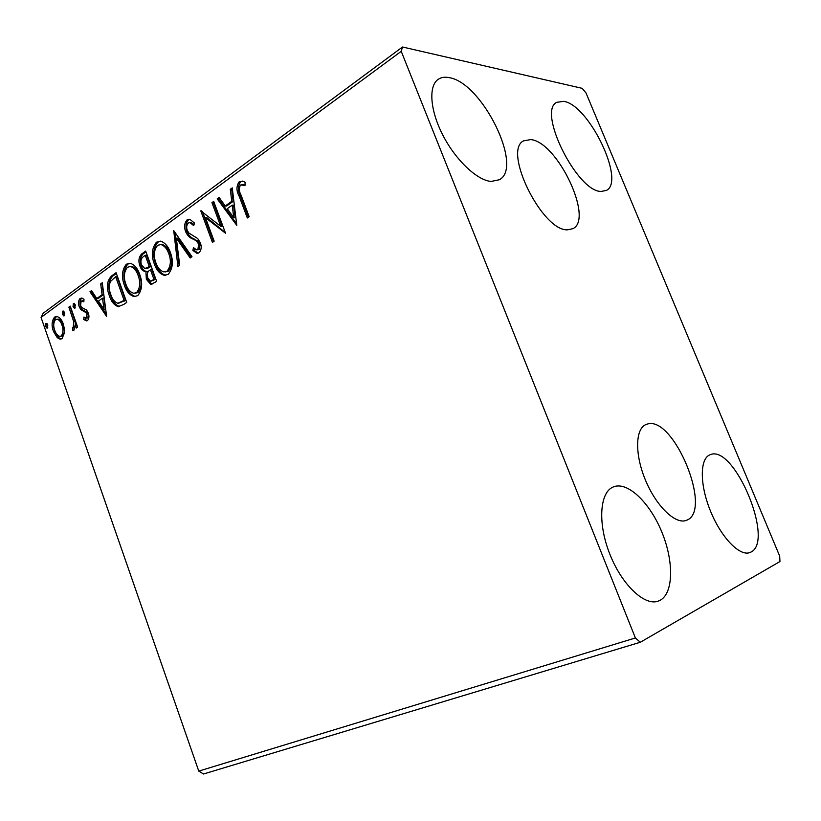 <?xml version="1.0" encoding="UTF-8"?>
<svg xmlns="http://www.w3.org/2000/svg" width="821" height="821" viewBox="0 0 821 821"><rect width="100%" height="100%" fill="white"/><g stroke="black" fill="none" stroke-linecap="round" stroke-linejoin="round"><path stroke-width="1.23" d="M686.725 520.206C713.069 510.734 673.538 415.231 647.328 424.077L645.953 424.549C635.238 428.726 634.654 454.454 645.532 480.295C656.256 506.198 675.426 524.67 686.233 520.401L686.725 520.206M567.722 229.808L572.894 228.659C594.024 219.125 557.377 141.817 530.756 139.591L523.665 140.832C502.278 150.489 542.558 231.789 567.722 229.808M449.241 77.646C482.173 82.634 523.767 167.392 499.353 179.748L491.112 181.441C477.227 180.374 455.973 160.475 443.073 135.578C430.091 110.712 428.234 86.082 438.147 79.38C441.144 77.318 444.838 76.743 449.241 77.646M710.442 454.618C734.302 444.418 774.86 541.183 750.917 552.092L749.645 552.636C739.352 556.412 720.787 536.934 710.237 510.467C699.554 484.051 699.851 458.405 710.032 454.772L710.442 454.618M614.221 486.607C628.455 481.855 650.253 503.335 661.993 532.429C673.908 561.441 673.589 593.173 660.094 600.325L657.97 601.218C644.095 606.124 621.169 583.947 609.398 553.026C597.442 522.166 599.935 491.8 613.533 486.853L614.221 486.607M563.74 101.342C589.088 104.903 625.797 181.636 606.308 190.441L601.146 191.426C577.276 192.042 536.975 111.163 556.771 102.307L563.74 101.342M779.683 556.084L585.978 92.896L582.161 88.34L402.516 47.002L401.233 51.323L635.392 637.968L640.308 642.258L779.95 561.543L779.683 556.084M64.592 332.474L62.109 338.529L60.056 339.135L57.265 337.698L53.396 331.284C51.333 325.475 51.744 320.734 54.627 317.08L56.823 316.424C59.738 317.327 61.903 319.903 63.34 324.141L64.592 332.474M70.257 306.12L77.626 327.086L76.23 328.082L75.142 324.993L73.931 330.165L73.202 330.34L72.628 330.186L72.505 327.497L73.264 327.425L73.644 321.504L68.872 307.136L70.257 306.12M87.519 320.549L86.338 320.847L83.721 319.482L83.916 317.08L86.513 318.014L86.882 314.186L85.866 312.514L80.848 309.671L79.237 306.746C78.036 303.37 78.313 300.619 80.058 298.495L81.761 298.044L83.978 299.234L83.855 301.789L81.135 300.968L80.612 305.617L81.648 307.382L86.657 310.133L88.268 313.068C89.386 316.157 89.14 318.651 87.519 320.549M111.584 275.948L116.079 272.664L126.711 302.395L123.735 304.468L118.162 306.602C114.098 305.125 111.163 301.481 109.337 295.652C106.104 287.34 106.853 280.772 111.584 275.948L112.99 275.928L116.366 273.465M145.676 251.062L156.667 281.429L150.756 284.487L146.333 279.263L145.922 271.474L144.763 271.402C142.577 270.807 140.966 269.021 139.939 266.045C138.174 261.068 138.728 257.065 141.612 254.028L145.676 251.062M173.724 230.588L192.001 256.696L190.185 257.968L176.32 238.141L179.696 265.306L177.911 266.558L173.724 230.588M211.962 202.674L213.696 201.402L225.529 233.236L205.435 217.606L214.158 241.189L212.434 242.4L200.765 210.843L220.736 226.309L211.962 202.674L214.014 202.253M241.076 195.162L249.153 216.703L247.326 217.976L239.147 196.147C236.243 190.821 236.263 186.018 239.209 181.728L243.129 181.308L245.069 182.2L245.079 185.361L240.471 185.023C238.849 188.235 239.055 191.611 241.076 195.162M401.233 51.323L41.05 317.399L198.764 771.104L635.392 637.968M236.787 225.354L217.196 198.856L219.104 197.461L225.262 205.979L231.748 201.299L230.291 189.292L232.24 187.865L236.787 225.354M187.085 219.823L189.836 219.269L194.505 223.076L193.715 225.652L190.01 222.645L188.378 222.932C186.593 224.892 186.223 227.386 187.28 230.414L188.953 233.082L197.666 238.511L200.303 242.677C201.822 246.731 201.402 250.097 199.051 252.776L196.824 253.227L192.873 250.446L193.479 247.593L196.465 249.82L197.892 249.543L198.651 244.011L196.137 240.676L192.914 239.044C189.743 237.895 187.301 235.401 185.597 231.573C183.925 226.904 184.417 222.984 187.085 219.823L189.815 219.269M170.327 252.345C173.621 261.057 172.933 268.385 168.264 274.306L164.138 275.302C159.654 273.804 156.39 270.017 154.327 263.972C151.095 255.382 151.793 248.127 156.442 242.216L160.762 241.22C165.083 242.759 168.274 246.474 170.327 252.345M139.652 274.276C142.844 282.814 142.207 289.926 137.764 295.622L134.09 296.586C129.677 295.18 126.455 291.445 124.402 285.359C121.272 276.954 121.919 269.904 126.331 264.218L130.19 263.254C134.459 264.69 137.61 268.375 139.652 274.276M106.617 316.454L89.982 291.722L91.542 290.583L96.775 298.526L102.081 294.708L100.696 283.902L102.286 282.742L106.617 316.454M75.378 304.93L74.516 308.316L73.048 306.623L73.367 303.39L75.378 304.93M64.756 312.657L63.935 316.013L62.478 314.32L62.786 311.118L64.756 312.657M47.844 324.972L47.074 328.267L45.627 326.584L45.925 323.433L47.844 324.972M640.308 642.258L203.526 773.998L198.764 771.104M41.05 317.399L43.185 313.242L402.516 47.002M248.404 217.226L240.532 196.219C237.638 190.913 237.659 186.11 240.604 181.821L239.209 181.728M240.604 181.821L242.431 181.113M245.079 185.023L241.836 184.622M236.602 223.846L218.591 198.928L217.196 198.856M218.591 198.928L219.618 198.179M231.748 201.299L233.143 201.371L226.658 206.04L225.262 205.979M233.143 201.371L231.686 189.374L230.291 189.292M231.686 189.374L232.364 188.881M233.749 217.698L235.134 217.75L233.605 205.209L232.22 205.137L227.243 208.708L233.749 217.698L232.22 205.137M225.241 232.476L206.841 217.657L205.435 217.606M213.532 241.631L202.418 211.582M201.545 210.874L200.765 210.843M213.357 202.736L222.122 226.339L220.736 226.309M194.064 224.502L191.406 222.686L190.256 222.717M198.128 253.207L194.269 250.446L192.873 250.446M194.269 250.446L194.649 248.691M197.297 249.82L199.287 249.553L197.892 249.543M199.287 249.553L200.047 244.022L198.651 244.011M200.047 244.022L197.533 240.697L196.137 240.676M197.533 240.697L192.914 239.044M194.31 239.065C191.139 237.916 188.707 235.432 186.993 231.604L185.597 231.573M186.993 231.604C185.32 226.935 185.823 223.025 188.481 219.864M191.119 257.312L177.716 238.162L176.32 238.141M179.194 265.665L175.068 232.497M165.842 275.333L165.534 275.281C161.06 273.773 157.786 270.006 155.733 263.962L154.327 263.972M155.733 263.962C152.501 255.382 153.199 248.137 157.848 242.226L156.442 242.216M157.848 242.226L160.423 241.148M165.401 271.915L168.438 271.187C172.205 266.394 172.759 260.503 170.111 253.525C168.459 248.753 165.883 245.766 162.373 244.545L160.875 244.514M155.918 262.843C157.591 267.749 160.239 270.776 163.861 271.905L167.043 271.207C170.809 266.404 171.363 260.514 168.705 253.515C167.053 248.753 164.477 245.756 160.967 244.535L157.632 245.305C153.855 250.056 153.281 255.906 155.918 262.843M168.438 271.187L167.043 271.207M170.111 253.525L168.705 253.515M151.916 284.405L147.739 279.232L146.333 279.263M147.739 279.232L147.328 271.453L145.922 271.474M147.328 271.453L146.169 271.392C143.973 270.786 142.372 269.011 141.345 266.035L139.939 266.045M141.345 266.035C139.58 261.057 140.145 257.055 143.028 254.028L141.612 254.028M143.028 254.028L145.974 251.873M145.799 268.58L147.298 268.549L150.715 266.558L146.641 255.3L145.235 255.3L143.449 256.604C140.955 258.358 140.309 261.129 141.489 264.926L144.855 268.59L149.309 266.568L145.235 255.3M151.033 281.151L155.354 279.386L151.834 269.657L149.627 270.253C147.277 271.905 146.692 274.522 147.883 278.093L150.448 281.162L153.958 279.417L150.428 269.678M153.722 280.536L152.316 280.566M155.354 279.386L153.958 279.417M150.715 266.558L149.309 266.568M147.298 268.549L145.892 268.559M135.639 296.555L135.496 296.535C131.083 295.139 127.85 291.404 125.808 285.328L124.402 285.359M125.808 285.328C122.688 276.934 123.324 269.893 127.748 264.208L126.331 264.218M127.748 264.208L130.005 263.223M135.178 293.22L137.99 292.543C141.571 287.935 142.074 282.208 139.519 275.374C137.877 270.581 135.321 267.615 131.863 266.476L130.529 266.486M125.921 284.282C127.583 289.218 130.2 292.214 133.782 293.271L136.594 292.584C140.165 287.976 140.668 282.239 138.113 275.394C136.471 270.602 133.915 267.636 130.457 266.486L127.491 267.236C123.889 271.813 123.366 277.498 125.921 284.282M137.99 292.543L136.594 292.584M139.519 275.374L138.113 275.394M119.65 306.551L119.568 306.541C115.504 305.073 112.569 301.42 110.743 295.601L109.337 295.652M110.743 295.601C107.51 287.299 108.259 280.741 112.99 275.928M118.511 303.298L125.51 300.342L117.085 276.769L115.669 276.79L110.363 281.593C108.844 285.8 108.988 290.131 110.814 294.606C112.261 299.224 114.591 302.118 117.814 303.267L124.104 300.394L115.669 276.79M125.51 300.342L124.104 300.394M106.35 314.392L91.398 291.681L89.982 291.722M91.398 291.681L91.983 291.25M102.081 294.708L103.487 294.657L98.192 298.475L96.775 298.526M103.487 294.657L102.102 283.871L100.696 283.902M103.99 309.455L105.386 309.394L103.939 298.115L102.522 298.156L98.458 301.081L103.99 309.455L102.522 298.156M87.293 320.683L85.127 319.41L83.721 319.482M85.127 319.41L85.24 318.025M86.174 318.168L87.919 317.943L86.513 318.014M87.919 317.943L88.288 314.115L86.882 314.186M88.288 314.115L87.272 312.442L85.866 312.514M87.272 312.442L82.254 309.609L80.848 309.671M82.254 309.609L80.653 306.685L79.237 306.746M80.653 306.685C79.442 303.318 79.719 300.568 81.474 298.444L80.058 298.495M81.474 298.444L82.1 298.105M83.906 300.804L83.013 300.702M75.296 307.926L74.465 306.561L73.048 306.623M74.465 306.561L74.537 303.575M74.229 303.349L73.367 303.39M77.379 327.271L76.548 324.911L75.142 324.993M74.003 330.104L72.628 330.186M74.034 330.083L73.921 327.466M73.069 327.517L74.67 327.343L73.264 327.425M74.67 327.343L75.152 326.655M75.45 324.972L75.05 321.432L73.644 321.504M75.05 321.432L70.278 307.075L68.872 307.136M64.695 315.603L63.884 314.258L62.478 314.32M63.884 314.258L63.946 311.323M63.617 311.077L62.786 311.118M61.185 339.001L58.671 337.605L57.265 337.698M58.671 337.605L54.802 331.202L53.396 331.284M54.802 331.202C52.739 325.393 53.149 320.662 56.033 317.009L54.627 317.08M56.033 317.009L57.101 316.465M60.426 336.333L62.632 335.881C64.715 333.018 64.972 329.395 63.371 325.024C62.304 321.781 60.662 319.81 58.455 319.112L57.778 319.143M54.74 330.309C55.838 333.634 57.542 335.656 59.83 336.374L61.226 335.974C63.32 333.1 63.566 329.478 61.965 325.106C60.898 321.853 59.256 319.882 57.049 319.184L55.52 319.615C53.416 322.417 53.16 325.988 54.74 330.309M62.632 335.881L61.226 335.974M63.371 325.024L61.965 325.106M47.823 327.825L47.033 326.501L45.627 326.584M47.033 326.501L47.064 323.659M46.705 323.392L45.925 323.433M240.532 196.219L239.147 196.147M149.915 267.123L148.509 267.133M124.525 301.04L123.119 301.091M85.086 311.282L83.68 311.344M72.751 314.094L71.345 314.156M190.01 222.645L191.406 222.686M196.824 253.227L198.035 253.227M164.138 275.302L165.534 275.281M160.967 244.535L162.373 244.545M150.756 284.487L151.649 284.466M144.763 271.402L146.169 271.392M134.09 296.586L135.496 296.535M130.457 266.486L131.863 266.476M118.162 306.602L119.568 306.541M86.338 320.847L86.934 320.816M82.038 300.743L83.444 300.691M60.056 339.135L60.898 339.073M57.049 319.184L58.455 319.112"/></g></svg>
